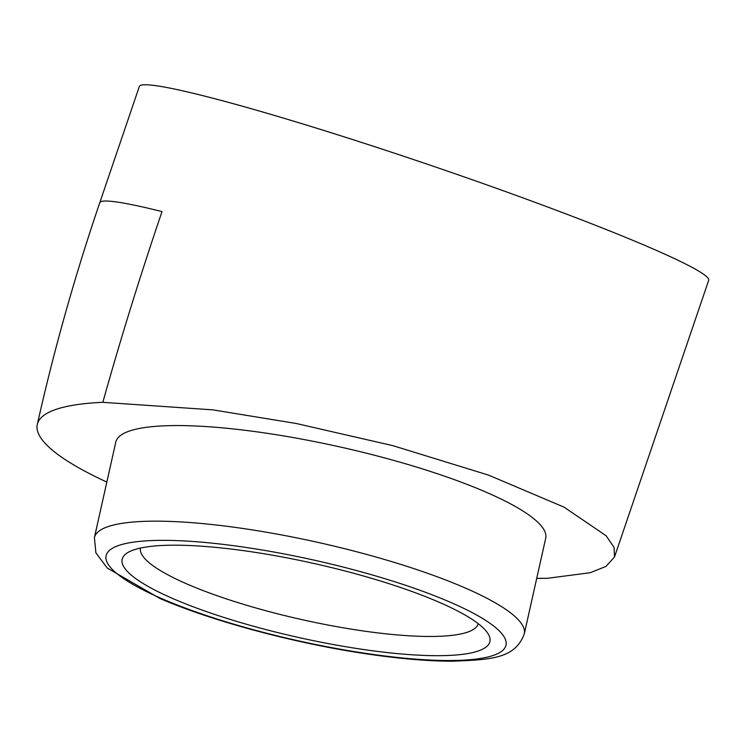 <?xml version="1.0" encoding="UTF-8"?>
<svg xmlns="http://www.w3.org/2000/svg" width="746" height="746" viewBox="0 0 746 746"><rect width="100%" height="100%" fill="white"/><g stroke="black" fill="none" stroke-linecap="round" stroke-linejoin="round"><path stroke-width="1.12" d="M478.186 623.656A173.044 34.698 12.6 0 1 376.012 632.673A173.044 34.698 12.6 0 1 198.94 588.948A173.044 34.698 12.6 0 1 188.206 584.519A173.044 34.698 12.6 0 1 140.462 548.03M174.144 599.122A188.43 37.785 12.6 0 1 127.762 552.59A188.43 37.785 12.6 0 1 258.666 552.898A188.43 37.785 12.6 0 1 437.967 601.752A188.43 37.785 12.6 0 1 487.735 633.195A188.43 37.785 12.6 0 1 388.843 652.741A188.43 37.785 12.6 0 1 174.144 599.122M484.956 491.689A220.275 44.163 12.6 0 1 545.699 538.276L524.298 633.858A220.275 44.163 12.6 0 0 463.555 587.27A220.275 44.163 12.6 0 0 232.855 527.068A220.275 44.163 12.6 0 0 94.397 537.605L115.807 442.014A220.275 44.163 12.6 0 1 254.265 431.477A220.275 44.163 12.6 0 1 484.956 491.689M614.508 556.964L614.079 547.396L606.106 535.74L564.032 507.14L488.611 475.137L392.974 445.688L296.227 423.486L212.936 409.871L102.827 402.318C120.731 338.432 140.462 274.854 162.022 211.594A300.722 19.182 18.8 0 0 99.768 202.707L139.353 86.452A300.722 19.182 18.8 0 1 201.597 95.339A300.722 19.182 18.8 0 1 521.128 197.224A300.722 19.182 18.8 0 1 708.7 280.272L614.508 556.964L606.032 566.382L590.263 572.704L547.489 578.299A300.722 60.295 -167.4 0 1 536.728 578.337M102.827 402.318A300.722 60.295 -167.4 0 0 37.3 424.437A300.722 60.295 -167.4 0 0 106.837 482.075M449.493 601.873A204.889 41.086 12.6 0 1 445.632 660.518A204.889 41.086 12.6 0 1 162.619 599.001A204.889 41.086 12.6 0 1 166.479 540.356A204.889 41.086 12.6 0 1 449.493 601.873M94.397 537.605L95.908 552.879L107.265 568.051L159.831 598.423C214.251 622.089 301.132 644.936 374.371 654.988C403.996 659.119 430.06 661.189 452.561 661.208C490.859 659.65 515.076 658.821 524.298 633.858M99.768 202.707C74.824 276.001 54.001 349.911 37.3 424.437"/></g></svg>
